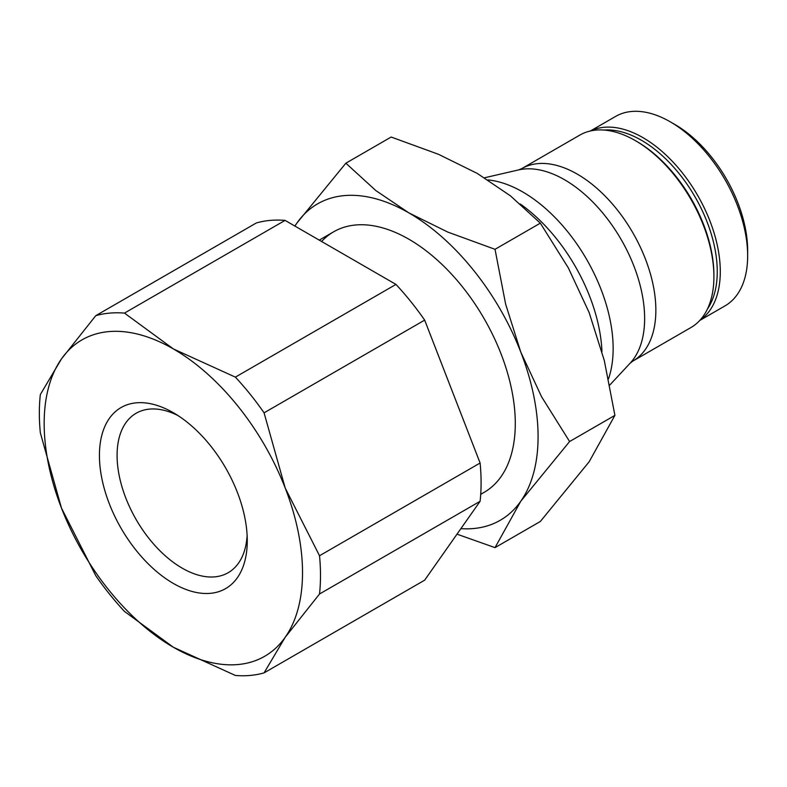 <?xml version="1.0" encoding="UTF-8"?>
<svg xmlns="http://www.w3.org/2000/svg" width="787" height="787" viewBox="0 0 787 787"><rect width="100%" height="100%" fill="white"/><g stroke="black" fill="none" stroke-linecap="round" stroke-linejoin="round"><path stroke-width="1.18" d="M747.65 255.824L747.65 250.561A102.949 59.438 60 0 0 674.852 124.474L670.298 121.837A109.393 63.157 60 0 1 747.65 255.824A109.393 63.157 60 0 1 724.994 305.897L699.771 320.457M713.907 276.709L713.907 274.948A108.97 62.911 60 0 0 636.86 141.493L635.345 140.617A111.115 64.15 60 0 1 713.907 276.709A111.115 64.15 60 0 1 690.897 327.569L632.846 361.085A111.115 64.15 60 0 0 655.856 310.226A111.115 64.15 60 0 0 577.284 174.134A111.115 64.15 60 0 0 521.732 168.634L518.574 169.923A113.308 65.419 60 0 1 564.505 179.721A113.308 65.419 60 0 1 644.632 318.499A113.308 65.419 60 0 1 630.151 363.181L609.758 385.059M520.256 203.971A130.032 75.07 60 0 1 601.957 351.592A130.032 75.07 60 0 0 520.246 203.971M247.266 540.748A104.533 60.353 -120 0 0 173.347 412.722A104.533 60.353 -120 0 0 99.428 455.398A104.533 60.353 -120 0 0 173.347 583.433A104.533 60.353 -120 0 0 247.266 540.748M177.901 415.516A92.049 53.142 -120 0 0 136.151 413.254A92.049 53.142 -120 0 0 117.086 455.398A92.049 53.142 -120 0 0 157.262 548.037A92.049 53.142 -120 0 0 228.2 572.7A92.049 53.142 -120 0 0 247.128 535.406M264.068 672.885L285.219 637.244A182.682 105.478 -120 0 0 302.523 572.651A182.682 105.478 -120 0 0 285.219 488.078A182.682 105.478 -120 0 0 173.347 348.916A182.682 105.478 -120 0 0 61.475 358.902A182.682 105.478 -120 0 0 44.17 423.495A182.682 105.478 -120 0 0 61.475 508.068A182.682 105.478 -120 0 0 173.347 647.239L235.372 675.453A198.806 114.784 -120 0 0 264.068 672.885L424.665 580.167L480.109 501.289L319.522 593.998A198.806 114.784 -120 0 0 320.496 575.435A198.806 114.784 -120 0 0 319.522 555.74L480.109 463.022A198.806 114.784 60 0 1 481.093 482.716A198.806 114.784 60 0 1 480.109 501.289M95.778 315.666L256.365 222.947A198.806 114.784 60 0 1 285.061 220.39L124.474 313.098A198.806 114.784 -120 0 0 95.778 315.666L61.475 358.902L40.334 394.553A198.806 114.784 -120 0 0 39.35 413.116A198.806 114.784 -120 0 0 40.334 432.811L61.475 508.068L95.778 575.72A198.806 114.784 -120 0 0 124.474 611.42L173.347 647.239A182.682 105.478 -120 0 0 285.219 637.244L319.522 593.998M285.061 220.39L395.959 284.412A198.806 114.784 60 0 1 424.665 320.112L480.109 463.022M424.665 320.112L264.068 412.831A198.806 114.784 -120 0 0 235.372 377.13L395.959 284.412M235.372 377.13L173.347 348.916L124.474 313.098M319.522 555.74L285.219 488.078L264.068 412.831M521.732 168.634L579.783 135.118A111.115 64.15 60 0 1 635.345 140.617M590.378 130.986L615.601 116.427A109.393 63.157 60 0 1 670.298 121.837M480.729 494.157A150.445 86.855 -120 0 0 515.288 423.495A150.445 86.855 -120 0 0 408.906 239.238A150.445 86.855 -120 0 0 321.598 241.481M457.001 534.166L495.023 547.634L520.778 501.24A182.682 105.478 -120 0 0 538.082 436.657A182.682 105.478 -120 0 0 520.778 352.084A182.682 105.478 -120 0 0 408.906 212.913L375.802 190.543L345.857 163.194L297.033 222.908A182.682 105.478 -120 0 0 294.918 226.076M460.887 528.638A182.682 105.478 -120 0 0 520.778 501.24L569.601 441.537L541.564 396.746L520.778 352.084L505.638 304.146L495.023 249.312L447.665 232.027L408.906 212.913A182.682 105.478 -120 0 0 297.033 222.908L294.859 226.036M345.857 163.194L391.169 137.036L438.536 154.321L477.286 173.435L510.389 195.806L540.335 223.154L568.362 267.934L589.158 312.596L604.298 360.535L614.913 415.369L589.158 461.762L540.335 521.476L495.023 547.634M540.335 223.154L495.023 249.312M614.913 415.369L569.601 441.537M590.732 130.908A109.393 63.157 60 0 1 642.94 137.636A109.393 63.157 60 0 1 720.292 271.613A109.393 63.157 60 0 1 700.017 320.191M604.082 130.062A107.248 61.917 60 0 1 641.425 140.263A107.248 61.917 60 0 1 717.252 271.613A107.248 61.917 60 0 1 707.424 309.055M488.009 179.928A127.838 73.811 60 0 1 522.745 191.969A127.838 73.811 60 0 1 613.142 348.543A127.838 73.811 60 0 1 608.499 378.862M484.123 492.367L480.719 494.334M333.678 231.791L319.247 240.124M518.574 169.923L484.556 177.764M630.151 363.181L632.846 361.085"/></g></svg>
